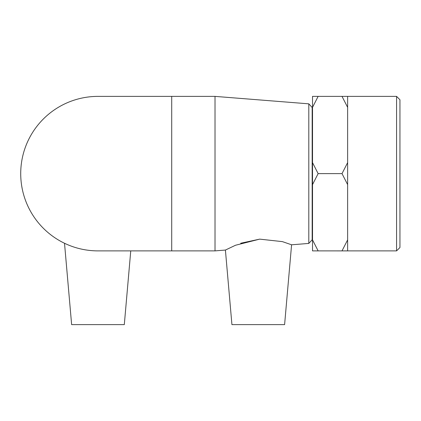 <?xml version="1.0" encoding="UTF-8"?>
<svg xmlns="http://www.w3.org/2000/svg" width="421" height="421" viewBox="0 0 421 421"><rect width="100%" height="100%" fill="white"/><g stroke="black" fill="none" stroke-linecap="round" stroke-linejoin="round"><path stroke-width="0.63" d="M396.577 250.884L399.95 247.511L399.95 99.756L396.577 96.383L396.577 250.884L342.01 250.879L347.63 239.891L347.63 250.89L312.519 250.879L312.519 239.891L318.134 250.879L342.01 250.879M342.01 173.62L347.63 162.632L347.63 184.608L342.01 173.62L318.134 173.62L312.519 184.608L312.519 162.632L318.134 173.62M342.01 96.377L347.63 96.377L347.63 107.36L342.01 96.377L318.134 96.377L312.519 107.36L312.519 96.377L318.134 96.377M312.519 250.879L318.134 250.89M347.63 184.608L347.63 239.891M347.63 107.36L347.63 162.632M312.519 184.608L312.519 239.891M312.519 107.36L312.519 162.632M308.803 243.427L312.166 239.791L312.166 107.481L308.803 103.84L308.803 243.427L291.585 244.796L282.417 241.628L259.704 239.133L240.686 243.249M291.585 244.796L284.601 324.623L231.929 324.623L225.409 250.058L215.015 250.884L215.015 96.383L97.972 96.383A77.248 77.248 0 0 0 20.718 173.636A77.248 77.248 0 0 0 97.961 250.884L171.71 250.884L171.71 96.383M231.929 324.623L225.409 250.058L235.502 245.254L259.704 239.133M215.015 250.884L171.71 250.884M64.518 243.264L71.633 324.623L124.306 324.623L130.757 250.884M308.803 103.84L215.015 96.383M396.577 96.383L347.63 96.383M312.519 117.454L312.166 117.454M312.519 229.819L312.166 229.819"/></g></svg>
